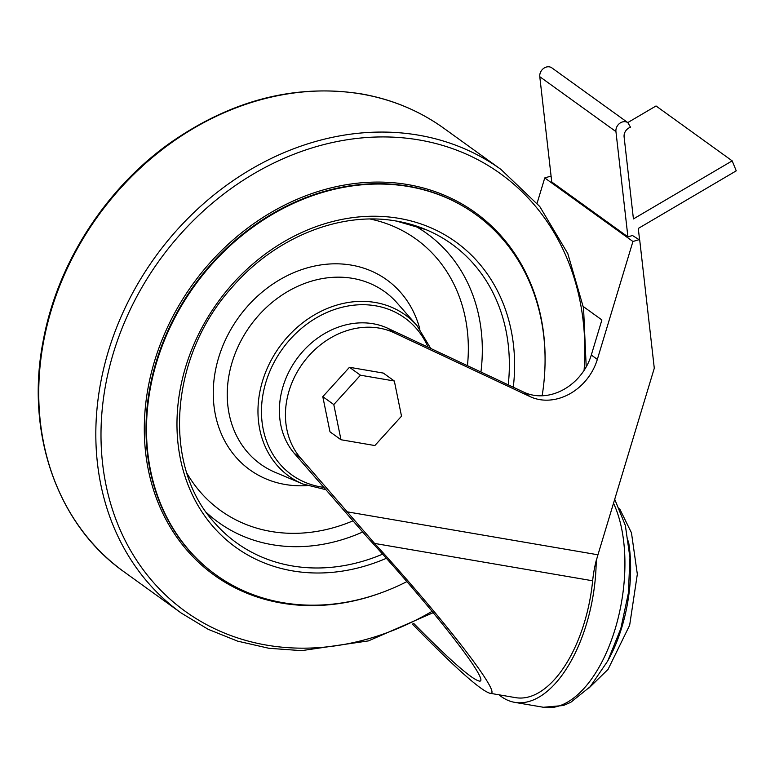 <?xml version="1.0" encoding="UTF-8"?>
<svg xmlns="http://www.w3.org/2000/svg" width="775" height="775" viewBox="0 0 775 775"><rect width="100%" height="100%" fill="white"/><g stroke="black" fill="none" stroke-linecap="round" stroke-linejoin="round"><path stroke-width="1.16" d="M551.18 176.913L550.308 176.283L551.122 176.429M412.29 623.972C454.353 667.062 480.18 690.147 489.771 693.228C504.283 697.432 446.138 621.812 374.596 543.43L300.4 457.812L294.364 453.462L367.447 537.453C434.959 610.719 492.687 685.09 478.834 680.954C470.764 678.483 449.016 659.273 413.608 623.323M374.596 543.43L592.652 580.785A70.544 35.543 99.7 0 1 596.227 560.509L596.363 560.528A70.544 35.543 99.7 0 1 597.951 554.793L654.284 368.222L639.714 240.056L632.487 235.513L639.714 240.056M592.652 580.785A112.782 56.837 99.7 0 1 515.511 697.636L489.771 693.228M550.308 176.283L544.748 177.93L537.104 203.244M394.33 381.009L383.334 373.085L349.467 367.282L322.797 396.655L329.985 431.82L340.981 439.745L374.848 445.548L401.518 416.185L394.33 381.009L360.462 375.207L333.793 404.579L340.981 439.745M300.4 457.812A79.399 66.592 125.8 0 1 303.693 362.099A79.399 66.592 125.8 0 1 394.126 332.775L530.052 396.606A50.859 42.654 125.8 0 0 597.341 359.387L632.933 241.49L638.503 239.843M530.052 396.606L524.007 392.247L388.081 328.416A79.399 66.592 125.8 0 0 297.648 357.74A79.399 66.592 125.8 0 0 294.364 453.462M524.007 392.247A50.859 42.654 125.8 0 0 591.296 355.037L601.894 319.949L583.304 306.551M632.933 241.49L544.748 177.93M632.487 235.513L627.915 236.859L551.752 181.98L539.788 76.706A8.205 6.878 125.8 0 1 543.517 68.471A8.205 6.878 125.8 0 1 551.664 67.735L627.818 122.615A8.205 6.878 125.8 0 0 619.671 123.361A8.205 6.878 125.8 0 0 615.941 131.595L627.915 236.859M349.467 367.282L360.462 375.207M322.797 396.655L333.793 404.579M406.875 581.618A222.144 186.31 -54.2 0 1 215.905 574.837A222.144 186.31 -54.2 0 1 172.379 322.594A222.144 186.31 -54.2 0 1 408.609 186.542A222.144 186.31 -54.2 0 1 475.676 214.404A222.144 186.31 -54.2 0 1 542.142 395.793M596.227 560.509A117.567 59.239 99.7 0 1 586.51 623.914A117.567 59.239 99.7 0 1 514.707 702.353A117.567 59.239 99.7 0 1 499.022 694.807M639.598 239.969L638.29 228.441L736.25 170.839L732.181 160.861L633.427 218.928L624.107 136.894A8.205 6.878 125.8 0 1 630.559 127.265L627.818 122.615M732.181 160.861L656.028 105.972L627.769 122.586M346.59 511.733L597.951 554.793M394.126 332.775L388.081 328.416M597.341 359.387L591.296 355.037M323.359 487.31A96.691 81.094 -54.2 0 1 265.486 383.625A96.691 81.094 -54.2 0 1 375.546 305.796A96.691 81.094 -54.2 0 1 428.11 347.219M325.277 489.548L302.86 484.007A99.403 83.371 -54.2 0 1 265.728 371.923A99.403 83.371 -54.2 0 1 375.255 302.483A99.403 83.371 -54.2 0 1 417.008 325.626L430.716 348.44M361.344 94.017A273.41 229.303 -54.2 0 1 443.891 128.301C419.256 110.631 391.588 99.142 360.879 93.814C294.81 83.71 230.979 100.256 169.405 143.433C105.061 189.381 57.457 263.655 43.313 340.215C24.974 432.353 57.03 524.656 124.165 571.911A273.41 229.303 -54.2 0 1 70.602 261.456A273.41 229.303 -54.2 0 1 361.344 94.017M433.225 612.676L368.445 640.896L301.591 650.642L268.925 648.288L237.596 641.138L208.184 629.319L181.243 613.054A273.41 229.303 -54.2 0 1 127.681 302.599A273.41 229.303 -54.2 0 1 418.432 135.15A273.41 229.303 -54.2 0 1 500.97 169.434L443.891 128.301M432.092 611.31A269.671 226.164 -54.2 0 1 101.089 441.983A269.671 226.164 -54.2 0 1 419.178 139.965A269.671 226.164 -54.2 0 1 584.069 370.431M382.385 592.371A223.394 187.356 -54.2 0 1 144.731 415.071A223.394 187.356 -54.2 0 1 407.873 184.595A223.394 187.356 -54.2 0 1 544.961 366.788M215.653 574.663A222.144 186.31 -54.2 0 1 215.411 574.488A222.144 186.31 -54.2 0 1 171.895 322.245A222.144 186.31 -54.2 0 1 408.125 186.194A222.144 186.31 -54.2 0 1 475.191 214.055A222.144 186.31 -54.2 0 1 475.433 214.229M386.338 558.31A188.18 157.819 -54.2 0 1 177.097 417.241A188.18 157.819 -54.2 0 1 399.009 218.356A188.18 157.819 -54.2 0 1 513.292 387.219M396.267 221.02A184.111 154.409 -54.2 0 1 426.221 229.739A184.111 154.409 -54.2 0 1 508.235 384.846M382.618 554.154A184.111 154.409 -54.2 0 1 214.811 523.067C161.588 465.814 169.493 355.744 232.51 286.808C275.561 237.034 341.029 210.945 396.5 221.098L426.221 229.739M413.676 225.176A178.095 149.362 -54.2 0 1 480.936 372.019M362.535 532.076A178.095 149.362 -54.2 0 1 206.518 512.614M370.188 219.034A167.245 140.256 -54.2 0 1 467.451 365.693M352.596 521.023A167.245 140.256 -54.2 0 1 186.94 473.302M307.055 485.615A117.093 98.202 -54.2 0 1 215.653 369.51A117.093 98.202 -54.2 0 1 351.424 265.127A117.093 98.202 -54.2 0 1 419.866 329.094M302.86 484.007L275.222 472.353A106.243 89.106 -54.2 0 1 235.532 352.567A106.243 89.106 -54.2 0 1 352.596 278.361A106.243 89.106 -54.2 0 1 397.217 303.083L417.008 325.626M613.519 503.246A117.567 59.239 99.7 0 1 615.205 628.825A117.567 59.239 99.7 0 1 543.411 707.265L563.435 705.502L570.826 702.276L590.211 686.669L607.726 661.007L620.843 628.506L628.37 593.156L629.949 557.7L625.357 525.469L614.711 499.274M628.428 541.018A105.71 53.272 99.7 0 1 621.889 627.091A105.71 53.272 99.7 0 1 607.939 660.591M615.941 131.595L539.788 76.706M181.243 613.054L124.165 571.911M500.97 169.434L539.768 206.518L567.794 253.57L583.546 308.024L586.21 366.914M475.676 214.404L475.191 214.055M215.905 574.837L215.411 574.488M514.707 702.353L543.411 707.265M588.952 688.035L608.065 669.348L629.658 625.26L637.331 574.178L631.46 532.793L619.661 508.807"/></g></svg>

